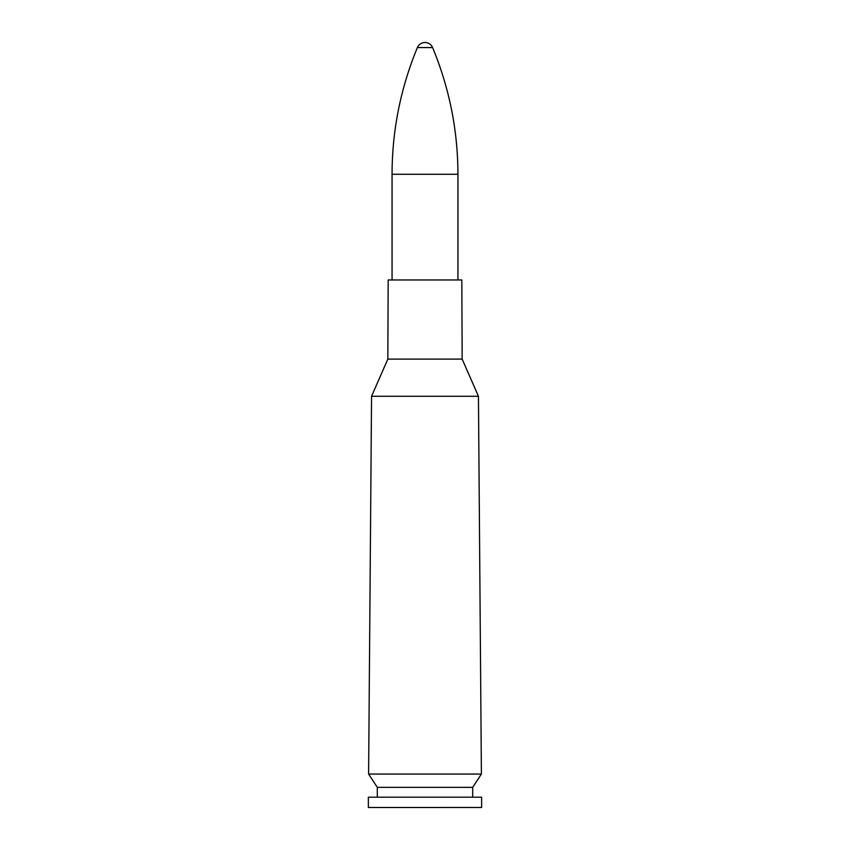 <?xml version="1.0" encoding="UTF-8"?>
<svg xmlns="http://www.w3.org/2000/svg" width="850" height="850" viewBox="0 0 850 850"><rect width="100%" height="100%" fill="white"/><g stroke="black" fill="none" stroke-linecap="round" stroke-linejoin="round"><path stroke-width="1.27" d="M478.444 396.27L481.397 774.053L368.603 774.053L371.556 396.281L478.444 396.281L371.556 396.27L387.834 359.114L462.166 359.114L478.444 396.27M462.166 359.114L387.834 359.114L388.174 279.969L461.826 279.969L462.166 359.114M481.397 774.053L472.696 787.344L377.304 787.344L368.603 774.053M472.696 787.344L472.696 797.183M481.61 807.5L481.631 797.183L368.369 797.183L368.369 807.479L481.631 807.479L368.39 807.5M417.403 47.568L432.597 47.568A8.234 8.234 0 0 0 417.403 47.568C400.594 88.134 392.147 130.369 392.062 174.271L392.062 279.969M392.062 174.271L457.938 174.271L457.938 279.969M377.304 787.344L377.304 797.183M432.597 47.568C449.406 88.134 457.853 130.369 457.938 174.271"/></g></svg>
